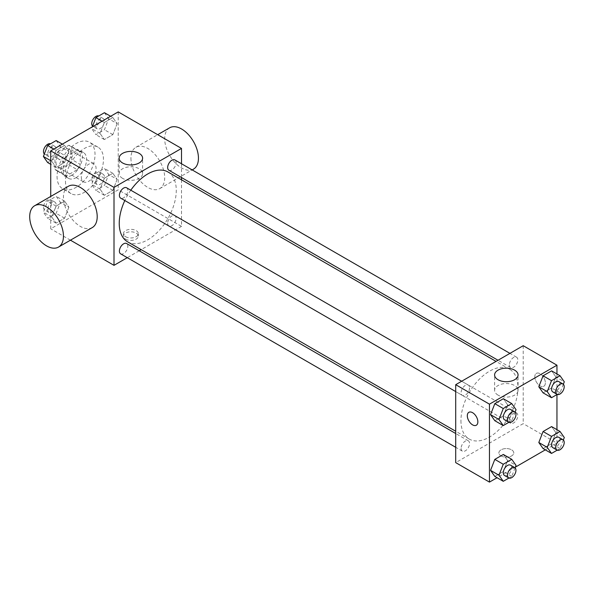 <?xml version="1.0" encoding="UTF-8"?>
<svg xmlns="http://www.w3.org/2000/svg" width="594" height="594" viewBox="0 0 594 594"><rect width="100%" height="100%" fill="white"/><g stroke="black" fill="none" stroke-linecap="round" stroke-linejoin="round"><path stroke-width="0.45" stroke-dasharray="2.97 2.23" d="M81.311 177.049A10.44 6.029 120 0 0 83.472 181.823A10.44 6.029 120 0 0 93.911 175.802A10.44 6.029 120 0 0 93.911 163.744A10.44 6.029 120 0 0 85.87 166.543A10.44 6.029 120 0 0 81.311 177.049M55.999 162.437A10.44 6.029 120 0 0 58.16 167.211A10.44 6.029 120 0 0 68.6 161.189A10.44 6.029 120 0 0 68.6 149.131A10.44 6.029 120 0 0 60.558 151.93A10.44 6.029 120 0 0 55.999 162.437M57.967 151.552L68.793 145.307A14.174 8.182 120 0 1 70.471 145.894A14.174 8.182 120 0 1 71.822 147.052L71.822 159.548A14.174 8.182 120 0 1 68.793 164.79L57.967 171.035A14.174 8.182 120 0 1 56.296 170.448A14.174 8.182 120 0 1 54.945 169.29L54.945 156.794A14.174 8.182 120 0 1 57.967 151.552L66.409 156.422L77.227 150.178L68.793 145.307M68.793 164.79L77.227 169.661L66.409 175.913L57.967 171.035M54.945 169.29L63.38 174.161L63.38 161.665L54.945 156.794M63.38 174.161A14.174 8.182 120 0 0 64.731 175.319A14.174 8.182 120 0 0 66.409 175.913M77.227 169.661A14.174 8.182 120 0 0 80.257 164.419L71.822 159.548M77.227 150.178A14.174 8.182 120 0 1 78.905 150.765A14.174 8.182 120 0 1 80.257 151.923L80.257 164.419M66.409 156.422A14.174 8.182 120 0 0 63.38 161.665M71.822 175.223A14.917 8.613 -60 0 1 64.36 175.958A14.917 8.613 -60 0 1 64.36 158.739A14.917 8.613 -60 0 1 79.277 150.126A14.917 8.613 -60 0 1 81.564 162.08A14.917 8.613 -60 0 1 71.822 175.223M76.039 177.658A14.917 8.613 120 0 0 85.781 164.516A14.917 8.613 120 0 0 83.494 152.561A14.917 8.613 120 0 0 72 156.556A14.917 8.613 120 0 0 65.489 171.569A14.917 8.613 120 0 0 68.577 178.393A14.917 8.613 120 0 0 76.039 177.658M80.257 151.923L71.822 147.052M57.054 176.44A26.849 15.503 120 0 0 62.615 188.729A26.849 15.503 120 0 0 89.464 173.225A26.849 15.503 120 0 0 89.464 142.226A26.849 15.503 120 0 0 68.77 149.421A26.849 15.503 120 0 0 57.054 176.44M65.489 181.311A26.849 15.503 120 0 0 71.05 193.599A26.849 15.503 120 0 0 97.899 178.096A26.849 15.503 120 0 0 97.899 147.097A26.849 15.503 120 0 0 77.213 154.292A26.849 15.503 120 0 0 65.489 181.311M117.129 179.358L112.867 190.347L104.344 195.27L100.082 189.204L104.344 178.215L112.867 173.3L117.129 179.358L112.867 190.347L104.344 195.27L100.082 189.204L104.344 178.215L112.867 173.3L117.129 179.358L108.695 174.488L104.433 185.477L95.909 190.399L91.639 184.333L95.909 173.344L104.433 168.429L108.695 174.488M117.129 123.634L112.867 134.615L104.344 139.538L100.082 133.479L104.344 122.49L112.867 117.567L117.129 123.634L112.867 134.615L104.344 139.538L100.082 133.479L104.344 122.49L112.867 117.567L117.129 123.634L108.695 118.763L104.433 129.744L95.909 134.667L91.639 128.608L92.322 126.849M118.221 111.895L118.221 189.835L50.728 228.801L50.728 196.458M68.867 207.224L64.605 218.206L56.081 223.129L51.819 217.07L56.081 206.081L64.605 201.158L68.867 207.224L64.605 218.206L56.081 223.129L51.819 217.07L56.081 206.081L64.605 201.158L68.867 207.224L60.432 202.354L56.17 213.335L47.646 218.258L43.384 212.192L47.646 201.21L56.17 196.287L60.432 202.354M68.867 151.5L64.605 162.481L56.081 167.404L51.819 161.338L56.081 150.356L64.605 145.433L68.867 151.5L64.605 162.481L56.081 167.404L51.819 161.338L56.081 150.356L64.605 145.433L68.867 151.5L60.432 146.621L56.17 157.61L47.646 162.533M70.441 240.184L50.728 228.801M181.504 179.796L181.504 226.366L118.221 189.835M181.504 226.366L141.172 249.651M139.204 250.787L127.272 257.677M125.609 239.152A7.455 4.306 0 0 0 133.732 240.087A7.455 4.306 0 0 0 138.335 236.108A7.455 4.306 0 0 0 130.88 231.809A7.455 4.306 0 0 0 123.418 236.108A7.455 4.306 0 0 0 125.609 239.152M127.591 241.81A40.333 23.285 120 0 0 167.916 218.525A40.333 23.285 120 0 0 167.916 171.956M130.791 190.199A40.333 23.285 120 0 0 124.829 200.534M181.504 163.751L181.504 177.532M168.904 170.255A5.97 3.445 120 0 0 174.866 166.81A5.97 3.445 120 0 0 174.866 159.92M167.664 223.247A5.97 3.445 120 0 0 168.904 225.98A5.97 3.445 120 0 0 174.866 222.535A5.97 3.445 120 0 0 174.866 215.652A5.97 3.445 120 0 0 170.27 217.248A5.97 3.445 120 0 0 167.664 223.247M120.641 253.846A5.97 3.445 120 0 0 126.604 250.401A5.97 3.445 120 0 0 126.604 243.51M126.604 187.786A5.97 3.445 -60 0 1 127.844 190.518A5.97 3.445 -60 0 1 125.237 196.517A5.97 3.445 -60 0 1 120.641 198.121M130.947 158.212A23.864 13.781 -120 0 0 141.365 182.224A23.864 13.781 -120 0 0 159.749 188.617A23.864 13.781 -120 0 0 159.756 161.063A23.864 13.781 -120 0 0 135.892 147.29A23.864 13.781 -120 0 0 130.947 158.212M92.256 227.591A23.864 13.781 60 0 1 68.392 213.81A23.864 13.781 60 0 1 68.392 186.256M169.639 127.799A23.864 13.781 -120 0 0 164.694 138.729A23.864 13.781 -120 0 0 175.111 162.741A23.864 13.781 -120 0 0 193.503 169.134M122.587 178.356A11.732 6.772 180 0 1 119.149 173.567A11.732 6.772 180 0 1 130.88 166.788A11.732 6.772 180 0 1 142.612 173.567A11.732 6.772 180 0 1 135.365 179.819A11.732 6.772 180 0 1 122.587 178.356M125.609 236.702A7.455 4.306 0 0 0 133.732 237.637A7.455 4.306 0 0 0 138.335 233.657A7.455 4.306 0 0 0 130.88 229.351A7.455 4.306 0 0 0 123.418 233.657A7.455 4.306 0 0 0 125.609 236.702M460.944 420.634A40.333 23.285 120 0 0 469.297 439.092A40.333 23.285 120 0 0 509.622 415.807A40.333 23.285 120 0 0 509.622 369.238A40.333 23.285 120 0 0 478.549 380.041A40.333 23.285 120 0 0 460.944 420.634M469.55 387.8A5.97 3.445 -60 0 1 466.943 393.8A5.97 3.445 -60 0 1 462.347 395.404A5.97 3.445 -60 0 1 462.347 388.513A5.97 3.445 -60 0 1 468.31 385.068A5.97 3.445 -60 0 1 469.55 387.8M509.37 420.53A5.97 3.445 120 0 0 510.61 423.262A5.97 3.445 120 0 0 516.572 419.817A5.97 3.445 120 0 0 516.572 412.934A5.97 3.445 120 0 0 511.976 414.53A5.97 3.445 120 0 0 509.37 420.53M461.107 448.396A5.97 3.445 120 0 0 462.347 451.128A5.97 3.445 120 0 0 468.31 447.683A5.97 3.445 120 0 0 468.31 440.793A5.97 3.445 120 0 0 463.714 442.389A5.97 3.445 120 0 0 461.107 448.396M509.37 364.805A5.97 3.445 120 0 0 510.61 367.538A5.97 3.445 120 0 0 516.572 364.092A5.97 3.445 120 0 0 516.572 357.202A5.97 3.445 120 0 0 511.976 358.806A5.97 3.445 120 0 0 509.37 364.805M523.21 345.708L523.21 423.648L455.709 462.622M556.957 429.692L556.957 443.139L523.21 423.648M556.957 443.139L545.314 449.858M515.354 467.151L497.052 477.725M501.061 455.925A7.455 4.306 0 0 0 509.184 456.853A7.455 4.306 0 0 0 513.788 452.88A7.455 4.306 0 0 0 506.333 448.574A7.455 4.306 0 0 0 498.878 452.88A7.455 4.306 0 0 0 501.061 455.925A7.455 4.306 0 0 0 509.184 456.853A7.455 4.306 0 0 0 513.788 452.873A7.455 4.306 0 0 0 506.333 448.567A7.455 4.306 0 0 0 498.878 452.873A7.455 4.306 0 0 0 501.061 455.917M555.865 376.93L551.603 370.871L555.865 376.93L551.603 387.919L543.079 392.842L551.603 387.919L555.865 376.93L564.3 381.808M507.603 460.521L503.341 454.462L507.603 460.521L503.341 471.51L494.817 476.433L503.341 471.51L507.603 460.521L516.038 465.392M556.957 373.96L556.957 394.572M555.865 432.662L551.603 426.596L555.865 432.662L551.603 443.644L543.079 448.567L551.603 443.644L555.865 432.662L564.3 437.533M507.603 404.796L503.341 398.73L507.603 404.796L503.341 415.785L494.817 420.701L503.341 415.785L507.603 404.796L516.038 409.667M534.808 376.767A7.455 4.306 -120 0 0 538.067 384.273A7.455 4.306 -120 0 0 543.814 386.271A7.455 4.306 -120 0 0 543.814 377.658A7.455 4.306 -120 0 0 536.352 373.351A7.455 4.306 -120 0 0 534.808 376.767A7.455 4.306 -120 0 0 538.06 384.273A7.455 4.306 -120 0 0 543.807 386.271A7.455 4.306 -120 0 0 543.807 377.658A7.455 4.306 -120 0 0 536.352 373.351A7.455 4.306 -120 0 0 534.808 376.767M468.859 412.318L468.859 412.318A7.455 4.306 60 0 1 474.606 414.315A7.455 4.306 60 0 1 477.858 421.822A7.455 4.306 60 0 1 476.314 425.237L476.314 425.237M498.039 395.121A11.732 6.772 180 0 1 494.602 390.332A11.732 6.772 180 0 1 506.333 383.561A11.732 6.772 180 0 1 518.065 390.332A11.732 6.772 180 0 1 510.825 396.592A11.732 6.772 180 0 1 498.039 395.121M515.087 412.132L511.776 420.656L508.947 422.289M504.529 419.758A5.97 3.445 120 0 0 510.498 416.312A5.97 3.445 120 0 0 510.498 409.422M511.776 420.656L503.341 415.785M563.342 384.266L560.038 392.79L557.202 394.423M552.791 391.892A5.97 3.445 120 0 0 558.761 388.446A5.97 3.445 120 0 0 558.761 381.563M560.038 392.79L551.603 387.919M515.087 467.857L511.776 476.381L508.947 478.014M504.529 475.482A5.97 3.445 120 0 0 510.498 472.037A5.97 3.445 120 0 0 510.498 465.147M511.776 476.381L503.341 471.51M563.342 439.998L560.038 448.515L557.202 450.155M552.791 447.624A5.97 3.445 120 0 0 558.761 444.178A5.97 3.445 120 0 0 558.761 437.288M560.038 448.515L551.603 443.644M56.17 140.563L60.432 146.621M47.691 153.98A5.97 3.445 120 0 0 48.923 156.712A5.97 3.445 120 0 0 54.893 153.267A5.97 3.445 120 0 0 54.893 146.376A5.97 3.445 120 0 0 50.29 147.98A5.97 3.445 120 0 0 47.691 153.98M64.605 162.481L56.17 157.61M56.081 167.404L50.728 164.308M51.819 161.338L50.728 160.707M56.081 150.356L53.846 149.064M64.605 145.433L62.37 144.142M44.335 154.002A5.97 3.445 120 0 0 44.706 154.277A5.97 3.445 120 0 0 50.668 150.831A5.97 3.445 120 0 0 50.668 143.941A5.97 3.445 120 0 0 50.475 143.845M104.433 112.697L108.695 118.763M95.946 126.121A5.97 3.445 120 0 0 97.186 128.853A5.97 3.445 120 0 0 103.148 125.408A5.97 3.445 120 0 0 103.148 118.518A5.97 3.445 120 0 0 98.552 120.114A5.97 3.445 120 0 0 95.946 126.121M112.867 134.615L104.433 129.744M104.344 139.538L95.909 134.667M100.082 133.479L91.639 128.608M104.344 122.49L102.109 121.198M112.867 117.567L110.633 116.276M92.597 126.143A5.97 3.445 120 0 0 92.968 126.418A5.97 3.445 120 0 0 98.931 122.973A5.97 3.445 120 0 0 98.931 116.082A5.97 3.445 120 0 0 98.738 115.986M47.691 209.712A5.97 3.445 120 0 0 48.923 212.437A5.97 3.445 120 0 0 54.893 208.999A5.97 3.445 120 0 0 54.893 202.108A5.97 3.445 120 0 0 50.29 203.705A5.97 3.445 120 0 0 47.691 209.712M64.605 218.206L56.17 213.335M56.081 223.129L47.646 218.258M51.819 217.07L43.384 212.192M56.081 206.081L47.646 201.21M64.605 201.158L56.17 196.287M43.466 207.276A5.97 3.445 120 0 0 44.706 210.001A5.97 3.445 120 0 0 50.668 206.564A5.97 3.445 120 0 0 50.668 199.673A5.97 3.445 120 0 0 46.072 201.269A5.97 3.445 120 0 0 43.466 207.276M95.946 181.846A5.97 3.445 120 0 0 97.186 184.578A5.97 3.445 120 0 0 103.148 181.133A5.97 3.445 120 0 0 103.148 174.242A5.97 3.445 120 0 0 98.552 175.839A5.97 3.445 120 0 0 95.946 181.846M112.867 190.347L104.433 185.477M104.344 195.27L95.909 190.399M100.082 189.204L91.639 184.333M104.344 178.215L95.909 173.344M112.867 173.3L104.433 168.429M91.728 179.41A5.97 3.445 120 0 0 92.968 182.143A5.97 3.445 120 0 0 98.931 178.697A5.97 3.445 120 0 0 98.931 171.807A5.97 3.445 120 0 0 94.335 173.403A5.97 3.445 120 0 0 91.728 179.41M58.16 167.211L83.472 181.823M68.6 149.131L93.911 163.744M83.494 152.561L79.277 150.126M68.577 178.393L64.36 175.958M78.905 150.765L70.471 145.894M64.731 175.319L56.296 170.448M97.899 147.097L89.464 142.226M71.05 193.599L62.615 188.729M159.749 188.617L192.166 169.906M135.892 147.29L157.707 134.69M142.612 173.567L142.612 158.175M119.149 173.567L119.149 158.175M123.418 233.657L123.418 236.108M138.335 233.657L138.335 236.108M509.622 369.238L496.042 361.397M469.297 439.092L455.709 431.251M455.709 391.572L462.347 395.404M461.679 381.237L468.31 385.068M516.572 412.934L174.866 215.652M510.61 423.262L168.904 225.98M468.31 440.793L455.709 433.516M462.347 451.128L455.709 447.297M516.572 357.202L509.934 353.371M510.61 367.538L498.002 360.261M518.065 390.332L518.065 374.94M494.602 390.332L494.602 374.94M54.893 146.376L50.668 143.941M48.923 156.712L44.706 154.277M103.148 118.518L98.931 116.082M97.186 128.853L92.968 126.418M54.893 202.108L50.668 199.673M48.923 212.437L44.706 210.001M103.148 174.242L98.931 171.807M97.186 184.578L92.968 182.143"/><path stroke-width="0.89" d="M50.728 196.458L50.728 150.861L118.221 111.895L181.504 148.426L181.504 163.751M127.272 257.677L114.003 265.34L70.441 240.184M141.172 249.651L139.204 250.787M124.829 200.534A40.333 23.285 120 0 0 119.238 223.351A40.333 23.285 120 0 0 127.591 241.81L455.709 431.251M496.042 361.397L167.916 171.956A40.333 23.285 120 0 0 130.791 190.199M181.504 177.532L181.504 179.796M114.003 265.34L114.003 187.4L181.504 148.426M509.934 353.371L174.866 159.92A5.97 3.445 120 0 0 170.27 161.523A5.97 3.445 120 0 0 167.664 167.523A5.97 3.445 120 0 0 168.904 170.255L498.002 360.261M455.709 433.516L126.604 243.51A5.97 3.445 120 0 0 122.008 245.107A5.97 3.445 120 0 0 119.401 251.114A5.97 3.445 120 0 0 120.641 253.846L455.709 447.297M455.709 391.572L120.641 198.121A5.97 3.445 -60 0 1 120.641 191.231A5.97 3.445 -60 0 1 126.604 187.786L461.679 381.237M114.003 187.4L50.728 150.861M122.587 162.964A11.732 6.772 180 0 1 119.149 158.175A11.732 6.772 180 0 1 130.88 151.396A11.732 6.772 180 0 1 142.612 158.175A11.732 6.772 180 0 1 135.365 164.427A11.732 6.772 180 0 1 122.587 162.964M34.645 205.739L68.392 186.256A23.864 13.781 60 0 1 86.783 192.649A23.864 13.781 60 0 1 97.201 216.662A23.864 13.781 60 0 1 92.256 227.591L58.509 247.074A23.864 13.781 60 0 1 34.645 233.293A23.864 13.781 60 0 1 34.645 205.739A23.864 13.781 60 0 1 53.029 212.132A23.864 13.781 60 0 1 63.447 236.152A23.864 13.781 60 0 1 58.509 247.074M192.166 169.906L193.503 169.134A23.864 13.781 -120 0 0 193.503 141.58A23.864 13.781 -120 0 0 169.639 127.799L157.707 134.69M497.052 477.725L489.456 482.105L455.709 462.622L455.709 384.682L523.21 345.708L556.957 365.199L556.957 373.96M545.314 449.858L515.354 467.151M543.079 392.842L538.81 386.776L543.079 375.794L551.603 370.871L543.079 375.794L538.81 386.776L543.079 392.842L551.514 397.713L547.252 391.646L551.514 380.665L560.038 375.742L564.3 381.808L563.342 384.266M494.817 476.433L490.555 470.366L494.817 459.385L503.341 454.462L494.817 459.385L490.555 470.366L494.817 476.433L503.252 481.303L498.99 475.237L503.252 464.256L511.776 459.333L516.038 465.392L515.087 467.857M556.957 394.572L556.957 429.692M489.456 482.105L489.456 404.165L556.957 365.199M543.079 448.567L538.81 442.5L543.079 431.519L551.603 426.596L543.079 431.519L538.81 442.5L543.079 448.567L551.514 453.437L547.252 447.379L551.514 436.39L560.038 431.467L564.3 437.533L563.342 439.998M494.817 420.701L490.555 414.642L494.817 403.653L503.341 398.73L494.817 403.653L490.555 414.642L494.817 420.701L503.252 425.571L498.99 419.513L503.252 408.524L511.776 403.601L516.038 409.667L515.087 412.132M489.456 404.165L455.709 384.682M498.039 379.729A11.732 6.772 180 0 1 494.602 374.94A11.732 6.772 180 0 1 506.333 368.169A11.732 6.772 180 0 1 518.065 374.94A11.732 6.772 180 0 1 510.825 381.192A11.732 6.772 180 0 1 498.039 379.729M477.858 421.822A7.455 4.306 60 0 1 476.314 425.237A7.455 4.306 60 0 1 468.859 420.931A7.455 4.306 60 0 1 468.859 412.318A7.455 4.306 60 0 1 474.606 414.315A7.455 4.306 60 0 1 477.858 421.822M476.314 425.237A7.455 4.306 60 0 1 468.859 420.931A7.455 4.306 60 0 1 468.859 412.318M508.947 422.289L503.252 425.571M514.716 411.857L510.498 409.422A5.97 3.445 120 0 0 505.902 411.018A5.97 3.445 120 0 0 503.296 417.025A5.97 3.445 120 0 0 504.529 419.758L508.754 422.193A5.97 3.445 120 0 0 514.716 418.748A5.97 3.445 120 0 0 514.716 411.857A5.97 3.445 120 0 0 510.12 413.454A5.97 3.445 120 0 0 507.514 419.461A5.97 3.445 120 0 0 508.754 422.193M498.99 419.513L490.555 414.642M503.252 408.524L494.817 403.653M511.776 403.601L503.341 398.73M557.202 394.423L551.514 397.713M562.978 383.999L558.761 381.563A5.97 3.445 120 0 0 554.157 383.16A5.97 3.445 120 0 0 551.559 389.159A5.97 3.445 120 0 0 552.791 391.892L557.009 394.327A5.97 3.445 120 0 0 562.978 390.882A5.97 3.445 120 0 0 562.978 383.999A5.97 3.445 120 0 0 558.382 385.595A5.97 3.445 120 0 0 555.776 391.594A5.97 3.445 120 0 0 557.009 394.327M547.252 391.646L538.81 386.776M551.514 380.665L543.079 375.794M560.038 375.742L551.603 370.871M508.947 478.014L503.252 481.303M514.716 467.582L510.498 465.147A5.97 3.445 120 0 0 505.902 466.75A5.97 3.445 120 0 0 503.296 472.75A5.97 3.445 120 0 0 504.529 475.482L508.754 477.918A5.97 3.445 120 0 0 514.716 474.472A5.97 3.445 120 0 0 514.716 467.582A5.97 3.445 120 0 0 510.12 469.186A5.97 3.445 120 0 0 507.514 475.185A5.97 3.445 120 0 0 508.754 477.918M498.99 475.237L490.555 470.366M503.252 464.256L494.817 459.385M511.776 459.333L503.341 454.462M557.202 450.155L551.514 453.437M562.978 439.723L558.761 437.288A5.97 3.445 120 0 0 554.157 438.884A5.97 3.445 120 0 0 551.559 444.891A5.97 3.445 120 0 0 552.791 447.624L557.009 450.059A5.97 3.445 120 0 0 562.978 446.614A5.97 3.445 120 0 0 562.978 439.723A5.97 3.445 120 0 0 558.382 441.32A5.97 3.445 120 0 0 555.776 447.327A5.97 3.445 120 0 0 557.009 450.059M547.252 447.379L538.81 442.5M551.514 436.39L543.079 431.519M560.038 431.467L551.603 426.596M50.728 164.308L47.646 162.533L43.384 156.467L47.646 145.485L56.17 140.563L62.37 144.142M50.728 160.707L43.384 156.467M53.846 149.064L47.646 145.485M50.475 143.845A5.97 3.445 120 0 0 45.953 145.671A5.97 3.445 120 0 0 43.466 151.544A5.97 3.445 120 0 0 44.335 154.002M92.322 126.849L95.909 117.619L104.433 112.697L110.633 116.276M102.109 121.198L95.909 117.619M98.738 115.986A5.97 3.445 120 0 0 94.216 117.812A5.97 3.445 120 0 0 91.728 123.686A5.97 3.445 120 0 0 92.597 126.143"/></g></svg>
